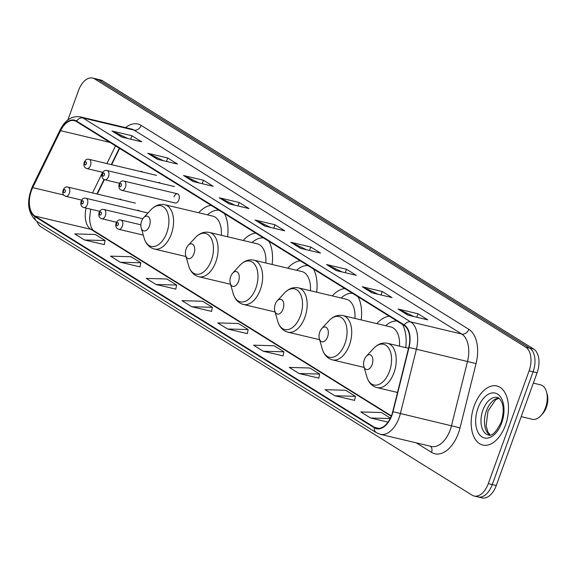 <?xml version="1.0" encoding="UTF-8"?>
<svg xmlns="http://www.w3.org/2000/svg" width="576" height="576" viewBox="0 0 576 576"><rect width="100%" height="100%" fill="white"/><g stroke="black" fill="none" stroke-linecap="round" stroke-linejoin="round"><path stroke-width="0.86" d="M227.585 236.765A33.516 19.606 -76.6 0 0 224.46 213.646M211.169 205.373A33.516 19.606 -76.6 0 0 198.677 212.76M272.124 264.478A33.516 19.606 -76.6 0 0 268.999 241.366M255.708 233.093A33.516 19.606 -76.6 0 0 243.216 240.473M316.656 292.198A33.516 19.606 -76.6 0 0 313.538 269.078M300.247 260.806A33.516 19.606 -76.6 0 0 287.748 268.193M361.195 319.91A33.516 19.606 -76.6 0 0 358.078 296.798M344.779 288.526A33.516 19.606 -76.6 0 0 332.287 295.906M405.734 347.63A33.516 19.606 -76.6 0 0 402.61 324.511M389.318 316.238A33.516 19.606 -76.6 0 0 376.826 323.618M177.48 193.795L124.085 181.116A4.745 2.772 103.4 0 1 125.424 187.25A4.745 2.772 103.4 0 1 121.889 190.346L175.291 203.026A4.745 2.772 -76.6 0 0 178.826 199.93A4.745 2.772 -76.6 0 0 177.48 193.795A4.745 2.772 -76.6 0 0 173.952 196.891M160.452 183.218A4.745 2.772 -76.6 0 0 159.473 182.585A4.745 2.772 -76.6 0 0 158.314 182.714M142.445 172.015A4.745 2.772 -76.6 0 0 141.466 171.382A4.745 2.772 -76.6 0 0 140.299 171.504M139.37 210.982A4.745 2.772 -76.6 0 0 138.391 210.348A4.745 2.772 -76.6 0 0 137.232 210.47M121.363 199.771A4.745 2.772 -76.6 0 0 120.384 199.138A4.745 2.772 -76.6 0 0 119.218 199.26M119.628 148.406L111.65 164.7M104.357 179.604L97.286 194.054M37.044 221.515A18.972 11.095 -76.6 0 0 41.076 226.93L472.14 495.187A18.972 11.095 -76.6 0 0 474.142 496.03L482.126 497.923A18.972 11.095 -76.6 0 0 496.26 485.532L537.084 372.758A18.972 11.095 -76.6 0 0 533.707 349.07L102.643 80.813A18.972 11.095 -76.6 0 0 100.642 79.97L96.653 79.027A18.972 11.095 -76.6 0 1 98.647 79.862A18.972 11.095 -76.6 0 0 96.653 79.027L92.657 78.077A18.972 11.095 -76.6 0 0 78.523 90.468L67.853 119.952M474.142 496.03A18.972 11.095 -76.6 0 0 488.275 483.638L529.099 370.865L533.088 371.808A18.972 11.095 -76.6 0 0 529.718 348.12L98.647 79.862L529.718 348.12A18.972 11.095 -76.6 0 1 533.088 371.808L492.264 484.582L533.088 371.808L537.084 372.758M478.13 496.973A18.972 11.095 -76.6 0 0 492.264 484.582A18.972 11.095 -76.6 0 1 478.13 496.973M505.433 425.225A30.355 17.755 -76.6 0 0 496.843 385.978A30.355 17.755 -76.6 0 0 474.228 405.806A30.355 17.755 -76.6 0 0 482.818 445.054A30.355 17.755 -76.6 0 0 505.433 425.225A30.355 17.755 -76.6 0 0 496.843 385.978A30.355 17.755 -76.6 0 0 474.228 405.806A30.355 17.755 -76.6 0 0 482.818 445.054A30.355 17.755 -76.6 0 0 505.433 425.225M391.702 415.022A20.239 11.837 103.4 0 1 376.625 428.242A20.239 11.837 103.4 0 1 374.501 427.349L34.978 216.058A20.239 11.837 103.4 0 1 32.717 187.625L60.574 130.687A20.239 11.837 103.4 0 1 74.311 120.636A20.239 11.837 103.4 0 1 76.442 121.536L404.136 325.454A20.239 11.837 103.4 0 1 408.758 347.364L392.731 411.66A20.239 11.837 103.4 0 1 391.702 415.022M391.968 415.188A20.743 12.132 -76.6 0 0 393.012 411.739L409.039 347.443A20.743 12.132 -76.6 0 0 404.302 324.986L76.615 121.061A20.743 12.132 -76.6 0 0 60.35 130.45L32.494 187.387A20.743 12.132 -76.6 0 0 34.805 216.533L374.328 427.817A20.743 12.132 -76.6 0 0 391.968 415.188M84.492 239.976L105.098 240.552L95.35 234.482L74.736 233.906L84.492 239.976L104.27 244.598M120.254 262.231L140.861 262.8L131.105 256.73L110.498 256.162L120.254 262.231L140.033 266.854M156.01 284.486L176.616 285.055L166.867 278.986L146.261 278.417L156.01 284.486L175.788 289.109M191.772 306.734L212.378 307.31L202.63 301.241L182.016 300.672L191.772 306.734L211.55 311.364M334.807 395.755L355.421 396.324L345.665 390.254L325.058 389.686L334.807 395.755L354.586 400.378M299.052 373.5L319.658 374.069L309.902 367.999L289.296 367.43L299.052 373.5L318.83 378.122M263.29 351.245L283.896 351.814L274.147 345.751L253.541 345.175L263.29 351.245L283.068 355.867M227.527 328.99L248.141 329.566L238.385 323.496L217.778 322.92L227.527 328.99L247.306 333.612M529.099 370.865A18.972 11.095 -76.6 0 0 525.722 347.17L94.658 78.919A18.972 11.095 -76.6 0 0 92.657 78.077M183.514 175.507L203.472 180.245L213.228 186.314L193.262 181.577L183.514 175.507A5.062 4.025 121.9 0 1 184.176 175.745L193.73 181.685M147.751 153.252L167.717 157.99L177.466 164.059L157.5 159.322L147.751 153.252A5.062 4.025 121.9 0 1 148.421 153.49L157.968 159.437M111.989 131.004L131.954 135.742L141.703 141.811L121.745 137.074L111.989 131.004A5.062 4.025 121.9 0 1 112.658 131.234L122.213 137.182M290.786 242.266L310.752 247.01L320.508 253.08L300.542 248.335L290.786 242.266A5.062 4.025 121.9 0 1 291.456 242.503L301.01 248.45M326.549 264.521L346.514 269.258L356.263 275.328L336.305 270.59L326.549 264.521A5.062 4.025 121.9 0 1 327.218 264.758L336.766 270.706M362.311 286.776L382.27 291.514L392.026 297.583L372.06 292.846L362.311 286.776A5.062 4.025 121.9 0 1 362.974 287.014L372.528 292.954M398.066 309.031L418.032 313.769L427.781 319.838L407.822 315.101L398.066 309.031A5.062 4.025 121.9 0 1 398.736 309.269L408.283 315.209M219.269 197.762L239.234 202.5L248.983 208.57L229.025 203.832L219.269 197.762A5.062 4.025 121.9 0 1 219.938 198L229.486 203.94M255.031 220.018L274.99 224.755L284.746 230.825L264.78 226.087L255.031 220.018A5.062 4.025 121.9 0 1 255.694 220.248L265.248 226.195M390.413 418.097L381.427 412.51L360.814 411.934L370.57 418.003L388.015 422.143M274.99 224.755L273.744 228.211M270.785 227.513L255.694 220.248M239.234 202.5L237.982 205.956M235.03 205.258L219.938 198M418.032 313.769L416.779 317.225M413.827 316.526L398.736 309.269M382.27 291.514L381.017 294.97M378.065 294.271L362.974 287.014M346.514 269.258L345.262 272.714M342.302 272.016L327.218 264.758M310.752 247.01L309.499 250.466M306.547 249.761L291.456 242.503M131.954 135.742L130.702 139.198M127.75 138.492L112.658 131.234M167.717 157.99L166.464 161.453M163.505 160.747L148.421 153.49M203.472 180.245L202.219 183.701M199.267 183.002L184.176 175.745M248.141 329.566L247.291 333.684M283.896 351.814L283.054 355.939M319.658 374.069L318.816 378.187M355.421 396.324L354.571 400.442M370.57 418.003L390.19 418.55M212.378 307.31L211.536 311.429M176.616 285.055L175.774 289.174M140.861 262.8L140.018 266.918M105.098 240.552L104.256 244.67M521.201 416.635L532.318 419.27A17.705 10.361 -76.6 0 0 540.842 415.706L542.549 413.856A14.544 8.51 -76.6 0 0 546.379 407.29A14.544 8.51 -76.6 0 0 547.2 394.25L546.509 391.838A17.705 10.361 -76.6 0 0 540.497 384.818L533.333 383.112M540.842 415.706A17.705 10.361 -76.6 0 0 545.508 407.707A17.705 10.361 -76.6 0 0 546.509 391.838M364.32 359.698A7.589 4.442 -76.6 0 0 363.888 366.494A7.589 4.442 -76.6 0 0 367.754 369.497A7.589 4.442 -76.6 0 0 372.125 364.55A7.589 4.442 -76.6 0 0 371.765 356.047A7.589 4.442 -76.6 0 0 366.322 356.27A7.589 4.442 -76.6 0 0 364.32 359.698M319.781 331.978A7.589 4.442 -76.6 0 0 319.356 338.782A7.589 4.442 -76.6 0 0 323.222 341.777A7.589 4.442 -76.6 0 0 327.586 336.838A7.589 4.442 -76.6 0 0 327.233 328.327A7.589 4.442 -76.6 0 0 321.782 328.55A7.589 4.442 -76.6 0 0 319.781 331.978M397.058 321.055A30.038 17.575 -76.6 0 0 385.661 325.721M399.463 346.14A22.766 13.32 -76.6 0 0 390.823 326.945L342.986 315.59C337.874 314.561 333.202 316.289 328.961 320.767A20.916 12.233 -76.6 0 1 343.973 320.148A20.916 12.233 -76.6 0 1 344.952 343.591A20.916 12.233 -76.6 0 1 332.921 357.221A20.916 12.233 -76.6 0 1 322.265 348.962L319.356 338.782M275.242 304.265A7.589 4.442 -76.6 0 0 274.817 311.069A7.589 4.442 -76.6 0 0 278.683 314.064A7.589 4.442 -76.6 0 0 283.046 309.118A7.589 4.442 -76.6 0 0 282.694 300.614A7.589 4.442 -76.6 0 0 277.243 300.838A7.589 4.442 -76.6 0 0 275.242 304.265M352.519 293.335A30.038 17.575 -76.6 0 0 341.122 298.001M354.924 318.42A22.766 13.32 -76.6 0 0 346.291 299.232L298.447 287.87C293.342 286.848 288.662 288.569 284.422 293.054A20.916 12.233 -76.6 0 1 299.441 292.435A20.916 12.233 -76.6 0 1 300.413 315.878A20.916 12.233 -76.6 0 1 288.382 329.508A20.916 12.233 -76.6 0 1 277.733 321.242L274.817 311.069M230.71 276.545A7.589 4.442 -76.6 0 0 230.278 283.349A7.589 4.442 -76.6 0 0 234.144 286.351A7.589 4.442 -76.6 0 0 238.507 281.405A7.589 4.442 -76.6 0 0 238.154 272.894A7.589 4.442 -76.6 0 0 232.711 273.118A7.589 4.442 -76.6 0 0 230.71 276.545M307.98 265.622A30.038 17.575 -76.6 0 0 296.59 270.288M310.385 290.707A22.766 13.32 -76.6 0 0 301.752 271.512L253.915 260.158C248.803 259.128 244.13 260.856 239.882 265.334A20.916 12.233 -76.6 0 1 254.902 264.722A20.916 12.233 -76.6 0 1 255.874 288.158A20.916 12.233 -76.6 0 1 243.842 301.795A20.916 12.233 -76.6 0 1 233.194 293.53L230.278 283.349M186.17 248.832A7.589 4.442 -76.6 0 0 185.746 255.636A7.589 4.442 -76.6 0 0 189.605 258.631A7.589 4.442 -76.6 0 0 193.975 253.685A7.589 4.442 -76.6 0 0 193.622 245.182A7.589 4.442 -76.6 0 0 188.172 245.405A7.589 4.442 -76.6 0 0 186.17 248.832M263.448 237.91A30.038 17.575 -76.6 0 0 252.05 242.568M265.846 262.987A22.766 13.32 -76.6 0 0 257.213 243.799L209.376 232.445C204.264 231.415 199.591 233.143 195.35 237.622A20.916 12.233 -76.6 0 1 210.362 237.002A20.916 12.233 -76.6 0 1 211.342 260.446A20.916 12.233 -76.6 0 1 199.31 274.075A20.916 12.233 -76.6 0 1 188.654 265.817L185.746 255.636M141.631 221.119A7.589 4.442 -76.6 0 0 141.206 227.916A7.589 4.442 -76.6 0 0 145.073 230.918A7.589 4.442 -76.6 0 0 149.436 225.972A7.589 4.442 -76.6 0 0 149.083 217.462A7.589 4.442 -76.6 0 0 143.633 217.692A7.589 4.442 -76.6 0 0 141.631 221.119M218.909 210.19A30.038 17.575 -76.6 0 0 207.511 214.855M221.314 235.274A22.766 13.32 -76.6 0 0 212.681 216.079L164.837 204.725C159.732 203.695 155.052 205.423 150.811 209.909A20.916 12.233 -76.6 0 1 165.83 209.29A20.916 12.233 -76.6 0 1 166.802 232.733A20.916 12.233 -76.6 0 1 154.771 246.362A20.916 12.233 -76.6 0 1 144.122 238.097L141.206 227.916M533.707 349.07L525.722 347.17M496.26 485.532L488.275 483.638M102.643 80.813L94.658 78.919M374.501 427.349L378.936 428.4M125.568 127.606A31.622 18.497 103.4 0 1 141.156 125.417L468.85 329.335A6.322 5.033 121.9 0 1 461.729 334.03L410.623 321.898A25.294 14.796 103.4 0 1 416.405 349.279L400.378 413.575A25.294 14.796 103.4 0 1 399.096 417.78A25.294 14.796 103.4 0 1 380.254 434.304L431.352 446.436A25.294 14.796 -76.6 0 0 450.202 429.912A25.294 14.796 -76.6 0 0 451.483 425.707L467.51 361.411A25.294 14.796 -76.6 0 0 461.729 334.03L134.042 130.104A25.294 14.796 -76.6 0 0 131.378 128.981L80.273 116.856A25.294 14.796 103.4 0 1 82.937 117.972L410.623 321.898A6.322 5.033 121.9 0 0 404.302 324.986M393.012 411.739L460.044 427.867A31.622 18.497 103.4 0 1 431.554 452.376L416.254 442.85M76.615 121.061A6.322 5.033 -58.1 0 1 82.937 117.972L134.042 130.104A6.322 5.033 121.9 0 0 141.156 125.417M60.35 130.45A6.322 1.843 -153.9 0 1 60.25 129.65L32.393 186.588C26.165 201.708 27.648 213.314 36.85 221.393L376.373 432.677A6.322 5.033 -58.1 0 1 374.328 427.817M468.85 329.335A31.622 18.497 103.4 0 1 476.071 363.571L409.039 347.443M32.494 187.387A6.322 1.843 -153.9 0 1 32.393 186.588M34.805 216.533A6.322 5.033 121.9 0 0 36.85 221.393M476.071 363.571L460.044 427.867M431.554 452.376A6.322 5.033 121.9 0 0 430.445 446.213M60.574 130.687L110.016 142.423M32.717 187.625L63.734 194.99M115.538 145.865L106.877 163.57M102.6 172.303L92.513 192.924M86.09 208.08A20.239 11.837 -76.6 0 0 90.871 229.327L391.234 416.246M34.978 216.058L90.871 229.327A11.383 9.058 121.9 0 1 93.06 230.234L391.378 415.886M498.751 398.138A19.274 11.275 -76.6 0 0 486.41 410.89A19.274 11.275 -76.6 0 0 489.989 435.053M497.275 397.469A19.274 11.275 -76.6 0 0 482.918 410.062A19.274 11.275 -76.6 0 0 488.369 434.981C491.89 436.457 496.138 432.238 501.113 422.316C503.662 413.611 503.878 406.937 501.761 402.286C500.234 399.154 498.737 397.548 497.275 397.469M477.972 408.139A23.069 13.493 -76.6 0 0 482.076 436.946A23.069 13.493 -76.6 0 0 501.689 422.899A23.069 13.493 -76.6 0 0 497.585 394.092A23.069 13.493 -76.6 0 0 477.972 408.139M366.804 376.675A20.916 12.233 -76.6 0 0 377.46 384.941A20.916 12.233 -76.6 0 0 389.484 371.311A20.916 12.233 -76.6 0 0 388.512 347.868A20.916 12.233 -76.6 0 0 373.5 348.487C377.741 344.002 382.414 342.274 387.526 343.303A22.766 13.32 -76.6 0 1 393.97 372.737A22.766 13.32 -76.6 0 1 377.006 387.605C371.981 386.23 368.582 382.586 366.804 376.675L363.888 366.494M364.154 367.416L332.467 359.892A22.766 13.32 -76.6 0 0 349.43 345.024A22.766 13.32 -76.6 0 0 342.986 315.59M319.615 339.696L287.935 332.179A22.766 13.32 -76.6 0 0 304.891 317.304A22.766 13.32 -76.6 0 0 298.447 287.87M275.076 311.983L243.396 304.459A22.766 13.32 -76.6 0 0 260.359 289.591A22.766 13.32 -76.6 0 0 253.915 260.158M230.544 284.263L198.857 276.746A22.766 13.32 -76.6 0 0 215.82 261.878A22.766 13.32 -76.6 0 0 209.376 232.445M186.005 256.55L154.325 249.026A22.766 13.32 -76.6 0 0 171.281 234.158A22.766 13.32 -76.6 0 0 164.837 204.725M140.89 224.806L121.01 220.082A4.745 2.772 103.4 0 1 122.35 226.217A4.745 2.772 103.4 0 1 118.822 229.313L143.266 235.116M118.231 224.611A1.584 0.922 -76.6 0 0 117.95 222.638A1.584 0.922 -76.6 0 0 116.604 223.603A1.584 0.922 -76.6 0 0 116.885 225.576A1.584 0.922 -76.6 0 0 118.231 224.611M142.819 218.729L104.04 209.527A4.745 2.772 103.4 0 1 105.386 215.654A4.745 2.772 103.4 0 1 101.851 218.758L116.532 222.242M101.261 214.056A1.584 0.922 -76.6 0 0 100.98 212.083A1.584 0.922 -76.6 0 0 99.634 213.041A1.584 0.922 -76.6 0 0 99.922 215.014A1.584 0.922 -76.6 0 0 101.261 214.056M147.946 213.012L86.033 198.317A4.745 2.772 103.4 0 1 87.372 204.451A4.745 2.772 103.4 0 1 83.837 207.547L99.785 211.334M83.254 202.846A1.584 0.922 -76.6 0 0 82.973 200.873A1.584 0.922 -76.6 0 0 81.626 201.838A1.584 0.922 -76.6 0 0 81.907 203.81A1.584 0.922 -76.6 0 0 83.254 202.846M135.396 203.105L68.018 187.114A4.745 2.772 103.4 0 1 69.365 193.241A4.745 2.772 103.4 0 1 65.83 196.337L81.77 200.124M65.239 191.635A1.584 0.922 -76.6 0 0 64.958 189.662A1.584 0.922 -76.6 0 0 63.619 190.627A1.584 0.922 -76.6 0 0 63.9 192.6A1.584 0.922 -76.6 0 0 65.239 191.635M119.678 184.637A1.584 0.922 -76.6 0 0 119.959 186.61A1.584 0.922 -76.6 0 0 121.306 185.645A1.584 0.922 -76.6 0 0 121.025 183.672A1.584 0.922 -76.6 0 0 119.678 184.637M108.454 176.688A4.745 2.772 103.4 0 1 104.918 179.791C102.29 178.884 101.398 176.825 102.233 173.592C103.327 170.942 104.954 169.927 107.114 170.561A4.745 2.772 103.4 0 1 108.454 176.688M102.708 174.074A1.584 0.922 -76.6 0 0 102.989 176.047A1.584 0.922 -76.6 0 0 104.335 175.09A1.584 0.922 -76.6 0 0 104.054 173.117A1.584 0.922 -76.6 0 0 102.708 174.074M90.446 165.485A4.745 2.772 103.4 0 1 86.911 168.581C84.283 167.681 83.383 165.614 84.218 162.382C85.32 159.732 86.947 158.724 89.1 159.35A4.745 2.772 103.4 0 1 90.446 165.485M84.701 162.871A1.584 0.922 -76.6 0 0 84.982 164.844A1.584 0.922 -76.6 0 0 86.328 163.879A1.584 0.922 -76.6 0 0 86.04 161.906A1.584 0.922 -76.6 0 0 84.701 162.871M80.273 116.856C72 115.61 65.326 119.873 60.25 129.65M376.373 432.677L380.254 434.304M119.311 148.212L111.283 164.614M104.026 179.453L96.919 193.968M90.691 209.174L89.64 218.246L89.82 221.645L91.202 227.426L93.06 230.234M490.212 435.017L487.93 432.18L486.108 425.707L488.023 410.969L495.626 399.773L498.931 398.268M397.512 392.472L377.006 387.605M408.528 348.293L387.526 343.303M366.322 356.27L373.5 348.487M332.467 359.892C327.442 358.517 324.043 354.874 322.265 348.962M321.782 328.55L328.961 320.767M287.935 332.179C282.91 330.797 279.504 327.154 277.733 321.242M277.243 300.838L284.422 293.054M243.396 304.459C238.37 303.084 234.972 299.441 233.194 293.53M232.711 273.118L239.882 265.334M198.857 276.746C193.831 275.364 190.433 271.721 188.654 265.817M188.172 245.405L195.35 237.622M154.325 249.026C149.299 247.651 145.894 244.008 144.122 238.097M143.633 217.692L150.811 209.909M121.01 220.082C118.85 219.456 117.223 220.464 116.129 223.121C115.214 226.361 116.114 228.427 118.822 229.313M104.04 209.527C101.88 208.894 100.253 209.909 99.158 212.558C98.244 215.806 99.144 217.872 101.851 218.758M86.033 198.317C83.873 197.69 82.246 198.698 81.151 201.348C80.237 204.595 81.13 206.662 83.837 207.547M68.018 187.114C65.866 186.48 64.238 187.488 63.137 190.145C62.222 193.385 63.122 195.451 65.83 196.337M121.889 190.346C119.261 189.446 118.368 187.38 119.203 184.154C120.298 181.498 121.925 180.49 124.085 181.116M119.606 183.276L104.918 179.791M174.485 186.552L107.114 170.561M102.852 172.368L86.911 168.581M156.478 175.342L89.1 159.35"/></g></svg>
